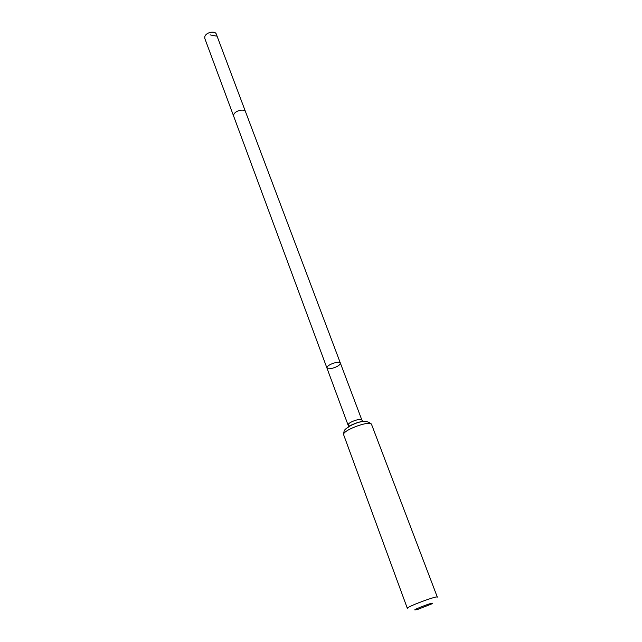 <?xml version="1.0" encoding="UTF-8"?>
<svg xmlns="http://www.w3.org/2000/svg" width="642" height="642" viewBox="0 0 642 642"><rect width="100%" height="100%" fill="white"/><g stroke="black" fill="none" stroke-linecap="round" stroke-linejoin="round"><path stroke-width="0.96" d="M340.348 363.019L245.581 111.893C244.602 108.354 234.948 110.593 233.76 114.645L233.712 116.33L326.938 368.026L327.268 366.855C329.202 363.853 339.883 360.724 340.348 363.019L339.995 364.231C337.981 367.224 327.428 370.306 326.938 368.026L327.268 366.855C329.202 363.853 339.883 360.724 340.348 363.019L361.823 419.924C361.502 417.974 350.588 421.321 348.47 424.033L348.357 425.943C348.951 426.585 346.736 426.753 357.361 422.621C361.759 421.561 363.372 420.943 362.184 420.775L361.823 419.924M431.705 603.929L418.135 609.234C404.227 613.126 438.061 599.901 431.705 603.929M343.703 434.915L407.333 608.335C405.937 607.107 437.571 595.278 437.33 597.116L371.582 424.498C370.627 419.716 341.287 430.686 343.703 434.915C343.815 429.337 344.602 429.634 350.773 425.558C360.916 420.446 367.85 420.093 371.582 424.498M233.712 116.33L204.822 38.52L204.798 36.69C205.801 32.341 215.214 30.334 216.338 34.219L245.581 111.893M216.354 36.104L210.014 34.869M350.171 425.606L350.789 425.55M360.09 422.075L360.587 421.714M326.938 368.026L348.068 425.06"/></g></svg>
